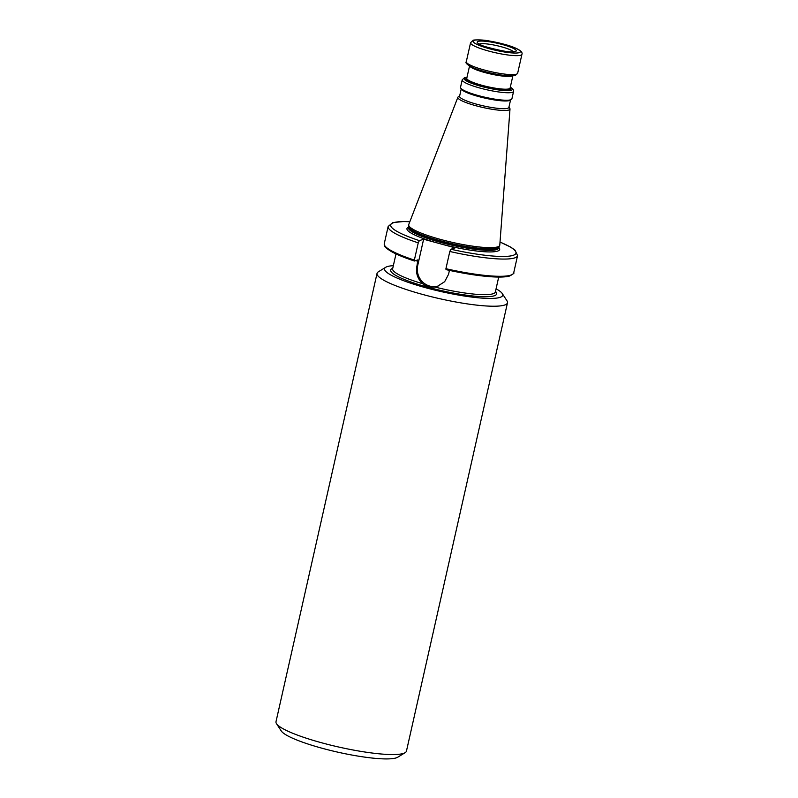 <?xml version="1.0" encoding="UTF-8"?>
<svg xmlns="http://www.w3.org/2000/svg" width="798" height="798" viewBox="0 0 798 798"><rect width="100%" height="100%" fill="white"/><g stroke="black" fill="none" stroke-linecap="round" stroke-linejoin="round"><path stroke-width="1.2" d="M462.212 79.82L460.526 87.311A26.324 4.299 12.7 0 0 460.725 88.089A26.324 4.299 12.7 0 0 483.947 96.997A26.324 4.299 12.7 0 0 510.71 99.79A26.324 4.299 -167.3 0 0 511.368 99.501A26.324 4.299 -167.3 0 0 511.887 98.892L513.573 91.391A26.324 4.299 -167.3 0 1 512.406 92.299A26.324 4.299 12.7 0 1 483.518 88.987A26.324 4.299 12.7 0 1 462.212 79.82L464.436 77.735L466.99 77.296M511.368 99.501L510.141 100.259A25.267 4.13 -167.3 0 1 509.503 100.538A25.267 4.13 12.7 0 1 483.807 97.855A25.267 4.13 12.7 0 1 461.513 89.306L460.725 88.089M461.244 88.897L459.578 96.289A25.267 4.13 12.7 0 0 480.037 105.087A25.267 4.13 12.7 0 0 507.757 108.269A25.267 4.13 -167.3 0 0 508.885 107.401L510.55 100.009M508.964 107.062L509.782 108.329A26.723 4.359 -167.3 0 1 510.002 109.007A26.723 4.359 -167.3 0 1 508.795 110.024A26.723 4.359 12.7 0 1 479.169 106.593A26.723 4.359 12.7 0 1 457.882 97.256L408.746 224.537A46.683 7.621 12.7 0 0 408.666 225.056A46.683 7.621 12.7 0 0 447.469 241.215A46.683 7.621 12.7 0 0 497.693 246.851A46.683 7.621 -167.3 0 0 499.648 245.565A46.683 7.621 -167.3 0 0 499.797 245.056L510.002 109.007M459.658 95.95L458.371 96.738A26.723 4.359 12.7 0 0 457.882 97.256M408.576 227.131A47.521 7.761 12.7 0 0 436.007 242.612L442.8 244.467A47.521 7.761 12.7 0 0 497.563 251.111A47.521 7.761 -167.3 0 0 498.84 247.47M436.007 242.612L423.618 239.23L417.703 265.485A16.957 16.12 -108 0 0 438.072 286.113M500.027 242.033L510.75 247.141L515.029 250.143L517.573 255.639A66.334 10.833 -167.3 0 1 449.813 251.48L450.91 249.245L455.189 247.849L442.8 244.467M449.434 270.382L448.546 274.332L444.656 281.694L437.394 286.342L434.631 286.991C430.002 287.569 426.012 286.482 422.671 283.719C417.464 278.801 415.559 272.796 416.985 265.714L417.813 259.909L414.451 260.996L414.361 260.078L414.451 260.996M449.813 251.48L445.922 268.707A66.334 10.833 12.7 0 0 513.693 272.866C514.71 272.846 513.284 273.923 509.413 276.088C505.483 277.115 499.299 277.335 490.86 276.746C477.902 275.799 462.94 273.425 445.972 269.614M409.813 221.764A64.229 10.494 12.7 0 0 419.339 240.617L418.242 242.851L414.361 260.078A66.334 10.833 12.7 0 1 384.267 243.699C384.576 246.392 383.938 246.881 391.16 251.43C396.546 254.482 404.297 257.664 414.401 260.996M419.339 240.617L423.618 239.23M393.344 265.664A60.548 9.885 12.7 0 0 387.269 266.602A60.548 9.885 12.7 0 0 385.743 267.27A60.548 9.885 12.7 0 0 428.765 288.547A60.548 9.885 12.7 0 0 499.997 297.395A60.548 9.885 12.7 0 0 502.241 293.524A60.548 9.885 12.7 0 0 496.067 288.806M385.743 267.27L378.332 271.819A66.862 10.923 12.7 0 0 377.035 273.385A66.862 10.923 12.7 0 0 431.149 296.666A66.862 10.923 12.7 0 0 504.516 305.075A66.862 10.923 12.7 0 0 507.488 302.781A66.862 10.923 12.7 0 0 506.989 300.816L502.241 293.524M377.035 273.385L275.998 721.711A66.862 10.923 12.7 0 0 276.507 723.676A66.862 10.923 12.7 0 0 335.489 746.29A66.862 10.923 12.7 0 0 403.479 753.412A66.862 10.923 12.7 0 0 405.155 752.664A66.862 10.923 12.7 0 0 406.451 751.108L507.488 302.781M276.507 723.676L281.255 730.958A60.548 9.885 12.7 0 0 334.661 751.437A60.548 9.885 12.7 0 0 396.227 757.881A60.548 9.885 12.7 0 0 397.743 757.212L405.155 752.664M513.453 51.75A17.905 2.923 12.7 0 0 497.363 45.765A17.905 2.923 12.7 0 0 479.588 43.96A17.905 2.923 12.7 0 0 479.329 44.06M478.082 41.396A20.01 3.272 12.7 0 0 490.83 48.389A20.01 3.272 12.7 0 0 515.338 51.571A20.01 3.272 12.7 0 0 502.58 44.578A20.01 3.272 12.7 0 0 478.082 41.396M474.162 40.329A24.219 3.96 12.7 0 0 489.593 48.788A24.219 3.96 12.7 0 0 519.259 52.638A24.219 3.96 12.7 0 0 503.817 44.179A24.219 3.96 12.7 0 0 474.162 40.329M470.571 42.723A26.324 4.299 12.7 0 0 491.877 51.89A26.324 4.299 12.7 0 0 520.755 55.202A26.324 4.299 12.7 0 0 521.932 54.304C522.8 52.628 521.114 48.828 503.997 44.189L489.034 40.937C481.553 39.381 472.197 39.93 473.054 40.349L470.571 42.723L466.291 61.705A26.324 4.299 12.7 0 0 487.598 70.872A26.324 4.299 12.7 0 0 516.486 74.184A26.324 4.299 -167.3 0 0 517.653 73.276L515.438 75.361L510.301 75.86A25.077 4.1 12.7 0 1 471.827 67.192C466.95 64.538 465.104 62.713 466.291 61.705M471.827 67.192L473.463 67.93A22.843 3.731 12.7 0 0 508.506 75.83L510.301 75.86M469.813 66.184A22.214 3.631 12.7 0 0 489.413 73.705A22.214 3.631 12.7 0 0 511.997 76.069A22.214 3.631 -167.3 0 0 512.555 75.82M512.875 75.8L510.112 88.059A22.214 3.631 -167.3 0 1 509.124 88.817A22.214 3.631 12.7 0 1 484.745 86.024A22.214 3.631 12.7 0 1 466.77 78.284L469.533 66.035M466.81 78.114A23.062 3.771 -167.3 0 0 466.79 78.114A23.062 3.771 12.7 0 0 481.483 86.174A23.062 3.771 12.7 0 0 509.723 89.845A23.062 3.771 -167.3 0 0 510.151 87.88M510.311 87.172A24.638 4.02 -167.3 0 1 511.199 90.244A24.638 4.02 12.7 0 1 481.024 86.324A24.638 4.02 12.7 0 1 465.324 77.715A24.638 4.02 -167.3 0 1 466.97 77.396M408.666 225.056L408.466 227.649A46.264 7.551 12.7 0 0 445.902 243.759A46.264 7.551 12.7 0 0 496.655 249.575A46.264 7.551 -167.3 0 0 498.72 247.988L498.979 246.821A46.304 7.561 -167.3 0 1 497.034 248.108A46.304 7.561 12.7 0 1 447.219 242.522A46.304 7.561 12.7 0 1 408.726 226.492A46.264 7.551 12.7 0 0 446.172 242.592A46.264 7.551 12.7 0 0 496.925 248.407A46.264 7.551 -167.3 0 0 498.979 246.821L499.648 245.565M511.708 274.781A65.286 10.663 -167.3 0 1 446.022 269.614M418.242 242.851A66.334 10.833 -167.3 0 1 388.147 226.472L384.267 243.699M450.91 249.245A64.229 10.494 12.7 0 0 510.062 256.028A64.229 10.494 12.7 0 0 500.017 242.093M417.962 261.355A52.648 8.598 -167.3 0 1 415.738 260.577M417.703 265.485L416.985 265.714M422.671 283.719A52.648 8.598 -167.3 0 1 392.636 268.806L395.998 253.914M498.71 277.066L495.359 291.948A52.648 8.598 -167.3 0 1 493.014 293.764A52.648 8.598 -167.3 0 1 434.631 286.991M495.478 291.43A54.334 8.878 -167.3 0 1 494.211 295.819A54.334 8.878 -167.3 0 1 428.167 287.3A54.334 8.878 -167.3 0 1 392.756 268.288M514.311 51.561L514.231 51.601C514.111 54.513 474.64 44.818 478.63 43.521L478.79 44.578M521.932 54.304L517.653 73.276M513.573 91.391L513.094 89.276L510.341 87.062M517.573 255.639L513.693 272.866M409.843 221.704L403.628 221.515L392.806 222.602L388.147 226.472"/></g></svg>
